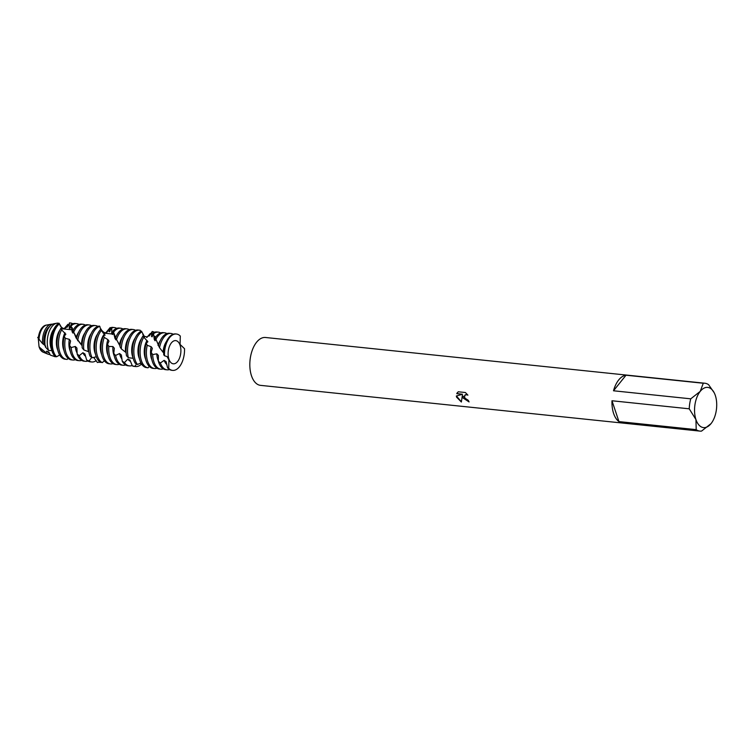 <?xml version="1.0" encoding="UTF-8"?>
<svg xmlns="http://www.w3.org/2000/svg" width="754" height="754" viewBox="0 0 754 754"><rect width="100%" height="100%" fill="white"/><g stroke="black" fill="none" stroke-linecap="round" stroke-linejoin="round"><path stroke-width="1.13" d="M462.73 397.763L462.353 395.501L461.363 402.014L456.575 397.122L456.349 396.001L462.513 394.267L456.726 393.663L458.253 391.778L465.397 392.523L467.885 395.143L466.528 394.681L464.681 395.36L464.652 397.971L468.291 400.327A24.062 13.035 95.9 0 0 469.073 401.929L462.73 397.763M704.905 383.239L265.512 337.49A24.062 13.035 -84.1 0 0 252.326 350.082A24.062 13.035 -84.1 0 0 251.487 375.775A24.062 13.035 -84.1 0 0 260.526 385.36L699.919 431.109A24.062 13.035 -84.1 0 0 701.55 431.09L711.022 423.635A20.217 10.952 -84.1 0 1 695.942 419.563L696.206 429.648L618.949 421.599A24.062 13.035 -84.1 0 1 613.624 413.475A24.062 13.035 -84.1 0 1 611.984 400.76L689.231 408.809A24.062 13.035 -84.1 0 1 690.758 398.828L613.502 390.779A24.062 13.035 -84.1 0 1 626.018 375.209L703.275 383.249A24.062 13.035 -84.1 0 1 704.905 383.239A24.062 13.035 -84.1 0 1 708.609 384.7L714.189 392.749M468.997 401.788L462.353 395.501M464.728 395.303L465.567 394.681L467.687 394.87M457.395 392.58L456.82 393.55L462.513 394.267M456.443 395.973L461.363 401.844M703.275 383.249L700.23 391.373A20.217 10.952 -84.1 0 1 714.245 392.862A20.217 10.952 -84.1 0 1 715.32 395.454A20.217 10.952 -84.1 0 1 711.05 423.607L711.05 423.607M699.919 431.109A24.062 13.035 -84.1 0 1 696.206 429.648M613.502 390.779L626.018 375.209M689.231 408.809L695.942 419.563A20.217 10.952 -84.1 0 1 700.23 391.373L690.758 398.828M618.949 421.599L611.984 400.76M180.093 345.247A11.659 6.315 -84.1 0 1 179.688 357.698A11.659 6.315 -84.1 0 1 173.297 363.805A11.659 6.315 -84.1 0 1 168.915 359.158A11.659 6.315 -84.1 0 1 169.32 346.708A11.659 6.315 -84.1 0 1 175.71 340.61A11.659 6.315 -84.1 0 1 180.093 345.247M43.619 352.354A13.761 7.455 -84.1 0 1 39.142 347.01A13.761 7.455 -84.1 0 1 39.038 346.67L38.284 338.442A13.761 7.455 -84.1 0 1 42.064 327.82A13.761 7.455 -84.1 0 1 46.465 325.097M38.284 338.442L42.573 343.636A15.221 8.247 -84.1 0 1 46.757 327.179A15.221 8.247 -84.1 0 1 51.112 324.239A15.221 8.247 -84.1 0 1 52.526 324.201M42.573 343.636L44.081 344.748A13.761 7.455 -84.1 0 1 47.691 328.405A13.761 7.455 -84.1 0 1 49.557 326.623M51.112 324.239L46.927 324.993A14.024 7.597 95.9 0 0 42.912 327.698A14.024 7.597 95.9 0 0 39.001 339.262M166.757 364.408A13.761 7.455 -84.1 0 1 164.146 360.346L160.366 363.013L158.368 361.204A18.284 9.906 95.9 0 0 158.717 362.382A18.284 9.906 95.9 0 0 165.597 369.667L167.068 369.818A18.284 9.906 -84.1 0 1 160.366 363.013L159.754 362.486M169.527 369.517A18.284 9.906 -84.1 0 1 167.068 369.818M170.856 333.438L169.377 333.287A18.284 9.906 95.9 0 0 162.6 336.878A18.284 9.906 95.9 0 0 158.51 345.577L159.537 347.688A18.284 9.906 -84.1 0 1 164.08 337.038A18.284 9.906 -84.1 0 1 170.856 333.438A18.284 9.906 -84.1 0 1 173.203 334.239M159.537 347.688L163.109 352.316A13.761 7.455 -84.1 0 1 166.511 341.392M164.485 355.737A18.284 9.906 -84.1 0 1 176.398 334.013L175.654 333.937A18.284 9.906 95.9 0 0 168.877 337.538A18.284 9.906 95.9 0 0 163.731 354.757L164.485 355.737L167.096 356.585L168.924 359.969L168.708 368.348L167.577 367.839L166.106 361.666L164.146 360.346M163.109 352.325L163.759 353.108M167.577 367.839A18.284 9.906 95.9 0 0 171.874 370.318L172.609 370.393A18.284 9.906 -84.1 0 1 168.708 368.348M158.368 361.204L158.387 355.464L156.813 353.824L152.676 354.568L151.186 352.401A18.284 9.906 95.9 0 0 152.44 361.732A18.284 9.906 95.9 0 0 159.32 369.008L160.791 369.168A18.284 9.906 -84.1 0 1 153.92 361.882A18.284 9.906 -84.1 0 1 152.676 354.568M155.899 339.319A18.284 9.906 -84.1 0 1 157.803 336.378A18.284 9.906 -84.1 0 1 164.579 332.787L163.1 332.627A18.284 9.906 95.9 0 0 156.323 336.227A18.284 9.906 95.9 0 0 155.296 337.669L159.056 346.727M158.359 360.883A13.761 7.455 -84.1 0 1 156.813 353.824M158.001 345.313A13.761 7.455 -84.1 0 1 160.234 340.742M163.25 368.866A18.284 9.906 -84.1 0 1 160.791 369.168M164.579 332.787A18.284 9.906 -84.1 0 1 166.926 333.579M151.186 352.401L152.336 348.348L151.158 346.699L147.218 345.304L146.248 343.23A18.284 9.906 95.9 0 0 146.163 361.072A18.284 9.906 95.9 0 0 153.043 368.357L154.513 368.508A18.284 9.906 -84.1 0 1 147.643 361.232A18.284 9.906 -84.1 0 1 147.218 345.304M153.769 333.532A18.284 9.906 -84.1 0 1 158.302 332.128L156.823 331.977A18.284 9.906 95.9 0 0 153.401 332.693L154.316 339.62L155.079 340.77L155.296 337.669M151.903 359.837A13.761 7.455 -84.1 0 1 151.158 346.699M154.316 339.62A13.761 7.455 -84.1 0 1 154.4 339.507A13.761 7.455 -84.1 0 1 155.531 338.31M156.973 368.216A18.284 9.906 -84.1 0 1 154.513 368.508M158.302 332.128A18.284 9.906 -84.1 0 1 160.649 332.929M148.029 367.829A18.284 9.906 -84.1 0 1 141.366 360.572A18.284 9.906 -84.1 0 1 143.807 337.179L143.241 335.615A18.284 9.906 95.9 0 0 139.886 360.421A18.284 9.906 95.9 0 0 145.475 367.405L148.029 367.829L149.273 366.444M146.728 337.594L150.225 333.532L148.689 336.086L149.377 335.869L152.233 331.506A18.284 9.906 -84.1 0 1 154.372 332.278M143.241 335.615L144.655 336.981L141.441 331.11A18.284 9.906 95.9 0 0 137.492 334.267A18.284 9.906 95.9 0 0 133.609 359.771A18.284 9.906 95.9 0 0 135.183 363.183L137.482 364.502A18.284 9.906 -84.1 0 1 135.089 359.922A18.284 9.906 -84.1 0 1 138.972 334.418A18.284 9.906 -84.1 0 1 141.809 331.835M139.349 358.527A13.761 7.455 -84.1 0 1 141.413 338.782M137.482 364.502L140.923 362.891M150.225 333.532A18.284 9.906 -84.1 0 1 150.696 334.154M143.873 366.538L140.244 363.192M133.072 357.877A13.761 7.455 -84.1 0 1 135.136 338.122M139.471 330.167L137.991 330.016A18.284 9.906 95.9 0 0 131.215 333.617A18.284 9.906 95.9 0 0 126.493 355.756L128.359 357.716A18.284 9.906 -84.1 0 1 132.695 333.768A18.284 9.906 -84.1 0 1 139.471 330.167A18.284 9.906 -84.1 0 1 140.272 330.318L140.357 331.666M128.359 357.716L133.185 358.301M136.502 363.975L134.881 366.406L132.346 365.86A18.284 9.906 95.9 0 0 134.212 366.397L135.682 366.548A18.284 9.906 -84.1 0 1 134.881 366.406M141.252 364.276A18.284 9.906 -84.1 0 1 135.682 366.548M132.346 365.86L129.942 360.044L127.812 359.074L124.467 362.589L122.214 361.166A18.284 9.906 95.9 0 0 127.935 365.747L129.405 365.897A18.284 9.906 -84.1 0 1 124.467 362.589M121.29 348.857A18.284 9.906 -84.1 0 1 126.418 333.117A18.284 9.906 -84.1 0 1 133.194 329.517L131.714 329.366A18.284 9.906 95.9 0 0 124.938 332.957A18.284 9.906 95.9 0 0 119.961 346.661L121.29 348.857L125.541 352.156A13.761 7.455 -84.1 0 1 128.859 337.472M125.541 352.165L126.135 352.74M130.461 361.307A13.761 7.455 -84.1 0 1 127.812 359.074M132.186 365.473A18.284 9.906 -84.1 0 1 129.405 365.897M122.214 361.166L121.375 354.993L119.575 353.532L115.579 355.454L113.788 353.447A18.284 9.906 95.9 0 0 114.778 357.811A18.284 9.906 95.9 0 0 121.658 365.087L123.128 365.247A18.284 9.906 -84.1 0 1 116.257 357.962A18.284 9.906 -84.1 0 1 115.579 355.454M116.455 339.724A18.284 9.906 -84.1 0 1 120.14 332.457A18.284 9.906 -84.1 0 1 126.917 328.867L125.437 328.706A18.284 9.906 95.9 0 0 118.661 332.307A18.284 9.906 95.9 0 0 115.616 337.754L119.462 345.04A13.761 7.455 -84.1 0 1 122.582 336.821M119.462 345.04L120.046 345.841M121.894 358.885A13.761 7.455 -84.1 0 1 119.575 353.532M125.588 364.945A18.284 9.906 -84.1 0 1 123.128 365.247M126.917 328.867A18.284 9.906 -84.1 0 1 129.264 329.658M113.534 332.231A18.284 9.906 -84.1 0 1 113.863 331.807A18.284 9.906 -84.1 0 1 120.64 328.207L119.16 328.056A18.284 9.906 95.9 0 0 113.053 330.883L114.985 338.433L115.909 339.875L115.965 338.593M113.788 353.447L114.335 348.254L112.921 346.567L108.802 346.435L107.53 344.258A18.284 9.906 95.9 0 0 108.501 357.151A18.284 9.906 95.9 0 0 115.381 364.436L116.851 364.587A18.284 9.906 -84.1 0 1 109.98 357.311A18.284 9.906 -84.1 0 1 108.802 346.435M114.985 338.433A13.761 7.455 -84.1 0 1 116.305 336.161M114.24 355.916A13.761 7.455 -84.1 0 1 112.921 346.567M119.311 364.295A18.284 9.906 -84.1 0 1 116.851 364.587M120.64 328.207A18.284 9.906 -84.1 0 1 122.987 329.008M114.363 327.556L112.883 327.406A18.284 9.906 95.9 0 0 111.422 327.453L111.771 327.905A18.284 9.906 -84.1 0 1 114.363 327.556A18.284 9.906 -84.1 0 1 116.71 328.358M103.703 356.651A18.284 9.906 -84.1 0 1 104.24 337.415L103.458 335.502A18.284 9.906 95.9 0 0 102.224 356.501A18.284 9.906 95.9 0 0 109.104 363.786L110.574 363.937A18.284 9.906 -84.1 0 1 103.703 356.651M101.686 354.606A13.761 7.455 -84.1 0 1 104.184 334.286A13.761 7.455 -84.1 0 1 104.335 334.088L102.054 331.487L101.055 329.017A18.284 9.906 95.9 0 0 99.83 330.346A18.284 9.906 95.9 0 0 95.947 355.85A18.284 9.906 95.9 0 0 99.745 361.826L102.214 362.636A18.284 9.906 -84.1 0 1 97.426 356.001A18.284 9.906 -84.1 0 1 101.309 330.497A18.284 9.906 -84.1 0 1 101.507 330.261M103.458 335.502L105.089 335.2L104.495 334.314M102.214 362.636L104.41 360.808M106.022 332.552L110.169 327.556A18.284 9.906 -84.1 0 1 111.243 328.273M95.409 353.956A13.761 7.455 -84.1 0 1 97.473 334.201M100.263 362.014L97.407 362.495L93.637 357.368M100.819 362.203A18.284 9.906 -84.1 0 1 100.009 362.476M91.149 355.351A18.284 9.906 -84.1 0 1 95.032 329.847A18.284 9.906 -84.1 0 1 99.82 326.407L99.471 326.077A18.284 9.906 95.9 0 0 93.553 329.696A18.284 9.906 95.9 0 0 89.669 355.191A18.284 9.906 95.9 0 0 90.018 356.133L92.148 357.754A18.284 9.906 -84.1 0 1 91.149 355.351M92.148 357.754L96.305 356.812M106.908 331.958L107.681 331.119A18.284 9.906 -84.1 0 1 107.718 331.213M94.269 357.688L93.873 357.65A13.761 7.455 -84.1 0 1 93.119 357.5M83.826 349.922A18.284 9.906 -84.1 0 1 88.755 329.196A18.284 9.906 -84.1 0 1 95.532 325.596L94.061 325.445A18.284 9.906 95.9 0 0 87.275 329.036A18.284 9.906 95.9 0 0 82.177 347.801L83.826 349.922L88.548 351.684A13.761 7.455 -84.1 0 1 91.196 333.551M91.686 357.424L89.104 360.996L86.663 360.063A18.284 9.906 95.9 0 0 90.273 361.826L91.743 361.977A18.284 9.906 -84.1 0 1 89.104 360.996M96.21 360.619A18.284 9.906 -84.1 0 1 91.743 361.977M86.663 360.063L84.9 353.946L82.902 352.731L79.227 355.681L77.144 353.965A18.284 9.906 95.9 0 0 83.996 361.166L85.466 361.326A18.284 9.906 -84.1 0 1 79.227 355.681M85.541 356.208A13.761 7.455 -84.1 0 1 82.902 352.731M77.681 340.714A18.284 9.906 -84.1 0 1 82.478 328.537A18.284 9.906 -84.1 0 1 89.255 324.946L87.784 324.786A18.284 9.906 95.9 0 0 80.998 328.386A18.284 9.906 95.9 0 0 76.559 338.555L81.47 344.955A13.761 7.455 -84.1 0 1 84.919 332.9M81.47 344.964L82.129 345.7M87.926 361.025A18.284 9.906 -84.1 0 1 85.466 361.326M77.144 353.965L76.917 348.046L75.277 346.454L71.159 347.566L69.585 345.426A18.284 9.906 95.9 0 0 70.848 353.23A18.284 9.906 95.9 0 0 77.719 360.516L79.189 360.666A18.284 9.906 -84.1 0 1 72.318 353.39A18.284 9.906 -84.1 0 1 71.159 347.566M77.106 353.042A13.761 7.455 -84.1 0 1 75.277 346.454M76.597 338.631L76.079 337.867A13.761 7.455 -84.1 0 1 78.642 332.241M81.649 360.374A18.284 9.906 -84.1 0 1 79.189 360.666M82.978 324.286L81.507 324.135A18.284 9.906 95.9 0 0 74.721 327.736A18.284 9.906 95.9 0 0 73.034 330.28L73.704 332.033A18.284 9.906 -84.1 0 1 76.201 327.886A18.284 9.906 -84.1 0 1 82.978 324.286A18.284 9.906 -84.1 0 1 85.325 325.087M73.704 332.033L76.088 337.867M69.585 345.426L70.574 340.997L69.33 339.319L65.306 338.31L64.25 336.18A18.284 9.906 95.9 0 0 64.571 352.58A18.284 9.906 95.9 0 0 71.441 359.865L72.912 360.016A18.284 9.906 -84.1 0 1 66.041 352.731A18.284 9.906 -84.1 0 1 65.306 338.31M72.978 333.108L73.147 330.591A13.761 7.455 -84.1 0 0 72.799 331.015A13.761 7.455 -84.1 0 0 72.177 331.864L72.978 333.108M70.301 351.336A13.761 7.455 -84.1 0 1 69.33 339.319M75.372 359.715A18.284 9.906 -84.1 0 1 72.912 360.016M71.366 325.69A18.284 9.906 -84.1 0 1 76.701 323.636L75.23 323.485A18.284 9.906 95.9 0 0 70.97 324.691L72.177 331.864M76.701 323.636A18.284 9.906 -84.1 0 1 79.047 324.437M68.105 358.348L67.266 359.394A18.284 9.906 -84.1 0 1 66.635 359.366A18.284 9.906 -84.1 0 1 59.764 352.08A18.284 9.906 -84.1 0 1 61.574 329.837L60.951 328.16A18.284 9.906 95.9 0 0 58.294 351.929A18.284 9.906 95.9 0 0 64.684 359.14L66.39 359.328M64.052 328.725L67.945 324.277L66.503 327.302L67.172 327.208L69.792 322.957A18.284 9.906 -84.1 0 1 70.424 322.985A18.284 9.906 -84.1 0 1 72.77 323.777M69.434 322.901L69.227 328.103L69.877 328.735L70.97 324.691M60.951 328.16L62.45 329.036L59.019 323.193A18.049 9.783 95.9 0 0 55.871 325.954A18.049 9.783 95.9 0 0 52.035 351.119A18.049 9.783 95.9 0 0 54.156 355.332L56.559 356.765A18.284 9.906 -84.1 0 1 53.487 351.43A18.284 9.906 -84.1 0 1 57.37 325.926A18.284 9.906 -84.1 0 1 59.387 323.909M57.747 350.035A13.761 7.455 -84.1 0 1 59.811 330.28M56.559 356.765L59.641 354.983M55.362 356.199A18.284 9.906 -84.1 0 1 52.752 351.345A18.284 9.906 -84.1 0 1 59.189 323.438M67.945 324.277A18.284 9.906 -84.1 0 1 68.623 325.031M51.621 349.696A13.761 7.455 -84.1 0 1 53.732 329.347M56.823 323.212L53.977 323.72A16.041 8.69 95.9 0 0 49.387 326.831A16.041 8.69 95.9 0 0 45.391 347L48.595 350.45A16.852 9.133 -84.1 0 1 48.426 349.969A16.852 9.133 -84.1 0 1 52.007 326.473A16.852 9.133 -84.1 0 1 56.823 323.212A16.852 9.133 -84.1 0 1 57.992 323.136L58.115 323.768M47.983 349.828L48.595 350.45L51.866 350.572M55.315 356.161L55.014 356.699L50.301 355.068A16.041 8.69 95.9 0 0 50.697 355.247A16.041 8.69 95.9 0 0 50.857 355.313M58.982 355.351A16.852 9.133 -84.1 0 1 57.351 356.284M56.239 356.614A16.852 9.133 -84.1 0 1 55.014 356.699M50.311 355.068L48.869 352.061L46.691 351.194L45.881 352.636L40.151 347.877A14.024 7.597 95.9 0 0 44.052 352.561L48.002 354.154A15.221 8.247 -84.1 0 1 45.881 352.636M44.081 344.757L45.824 346.274M49.293 352.957A13.761 7.455 -84.1 0 1 46.691 351.194M50.028 354.484A15.221 8.247 -84.1 0 1 48.002 354.154M40.151 347.877L39.038 346.67M172.609 370.393A18.284 9.906 -84.1 0 0 184.513 348.678L180.074 344.437L180.3 336.067A18.284 9.906 -84.1 0 0 176.398 334.013M107.53 344.258L108.972 341.194L107.945 339.63L104.24 337.415M100.631 329.432L99.82 326.407M110.169 327.556L109.01 331.553L109.641 331.769L111.422 327.453M111.771 327.905L111.724 333.626L112.421 334.522L113.053 330.883M146.248 343.23L147.888 341.76L143.807 337.179M64.25 336.18L65.862 334.211L61.574 329.837M152.233 331.506L151.469 336.341L152.101 336.849L153.401 332.693M69.227 328.103A13.761 7.455 -84.1 0 1 70.32 327.726M64.024 350.685A13.761 7.455 -84.1 0 1 64.967 332.797M89.255 324.946A18.284 9.906 -84.1 0 1 91.602 325.737M95.532 325.596A18.284 9.906 -84.1 0 1 97.879 326.397M109.01 331.553A13.761 7.455 -84.1 0 1 109.283 331.581L109.735 331.628M113.034 363.635A18.284 9.906 -84.1 0 1 110.574 363.937M107.963 355.257A13.761 7.455 -84.1 0 1 107.945 339.63M111.724 333.626A13.761 7.455 -84.1 0 1 113.618 332.486M133.194 329.517A18.284 9.906 -84.1 0 1 135.541 330.318M143.826 336.35A13.761 7.455 -84.1 0 1 143.995 336.246L142.713 334.135M151.469 336.341A13.761 7.455 -84.1 0 1 152.459 336.143M145.626 359.177A13.761 7.455 -84.1 0 1 147.039 340.431M69.594 322.891L70.424 322.985M120.084 345.568L117.888 342.014M115.664 337.632L113.458 331.977M108.133 330.375C106.625 333.786 104.354 333.588 101.338 329.79M39.981 340.431L37.7 337.415M163.769 353.042L162.129 350.874M158.613 345.181L156.153 339.903M155.437 338.065L154.796 336.237M149.462 334.719L147.105 336.944L144.014 336.265M82.129 345.671L77.813 339.865M76.691 337.981L74.241 333.155M73.034 330.271L72.064 327.575M66.804 326.011C65.193 329.441 62.921 329.291 60 325.549M65.805 359.272L66.635 359.366M62.271 328.801L72.016 329.809M103.11 333.051L112.007 333.975M112.874 334.069L114.099 334.192"/></g></svg>
